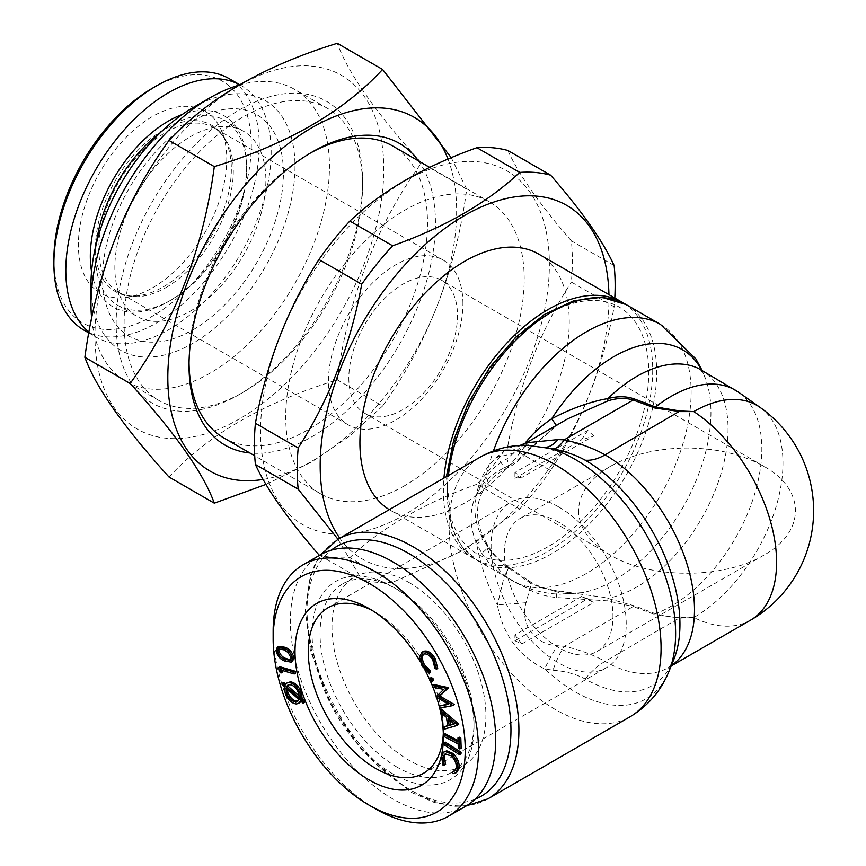 <?xml version="1.0" encoding="UTF-8"?>
<svg xmlns="http://www.w3.org/2000/svg" width="866" height="866" viewBox="0 0 866 866"><rect width="100%" height="100%" fill="white"/><g stroke="black" fill="none" stroke-linecap="round" stroke-linejoin="round"><path stroke-width="0.65" stroke-dasharray="4.33 3.25" d="M548.048 546.684A142.392 82.216 -60 0 1 460.853 422.63A142.392 82.216 -60 0 1 635.254 321.946A142.392 82.216 -60 0 1 548.048 546.684M623.985 303.403A148.01 85.453 -60 0 1 644.207 422.619A148.01 85.453 -60 0 1 548.048 551.274A148.01 85.453 -60 0 1 474.048 558.602A148.01 85.453 -60 0 1 443.944 478.075M192.999 329.838A127.876 73.827 120 0 0 271.296 128.016A127.876 73.827 120 0 0 114.691 218.438A127.876 73.827 120 0 0 192.999 329.838M192.988 107.633A144.265 83.298 -60 0 1 295.003 166.532A144.265 83.298 -60 0 1 192.999 343.217A144.265 83.298 -60 0 1 90.984 284.319M91.547 271.621A110.545 63.824 120 0 0 168.48 301.53A110.545 63.824 120 0 0 168.491 301.53A110.545 63.824 120 0 0 246.648 166.153A110.545 63.824 120 0 0 182.282 114.474M88.96 332.176A145.207 83.84 120 0 0 95.888 337.026A145.207 83.84 120 0 0 168.48 329.838A145.207 83.84 120 0 0 263.34 201.875A145.207 83.84 120 0 0 241.084 85.528A145.207 83.84 120 0 0 239.568 84.684M53.887 259.086A139.588 80.592 120 0 0 152.589 316.068A139.588 80.592 120 0 0 251.292 145.109A139.588 80.592 120 0 0 152.589 88.126M152.589 287.772A104.927 60.577 120 0 0 221.891 131.513A104.927 60.577 120 0 0 100.12 171.814A104.927 60.577 120 0 0 126.111 297.417A104.927 60.577 120 0 0 152.589 287.772M319.619 555.258L361.728 579.571L337.946 539.269A149.894 86.535 60 0 0 337.978 712.328A149.894 86.535 60 0 0 487.861 798.874M614.146 265.559L571.354 240.856A224.835 129.803 -60 0 1 571.354 282.067L614.146 306.77C603.201 366.848 582.017 421.439 550.614 470.519L507.822 445.817A224.835 129.803 -60 0 1 476.917 484.267L519.708 508.97L463.819 550.062L392.634 582.331L349.842 557.628A224.835 129.803 -60 0 1 318.948 554.868M392.634 582.331A224.835 129.803 -60 0 1 361.728 579.571M550.614 470.519A224.835 129.803 -60 0 1 519.708 508.97M614.795 298.045A224.835 129.803 -60 0 1 614.146 306.77M404.974 485.49A168.621 97.36 -60 0 1 320.658 493.847A168.621 97.36 -60 0 1 320.658 299.127A168.621 97.36 -60 0 1 489.279 201.778A168.621 97.36 -60 0 1 515.129 336.896A168.621 97.36 -60 0 1 404.974 485.49M404.974 514.556A204.224 117.906 -60 0 1 263.6 463.462A204.224 117.906 -60 0 1 347.255 228.278A204.224 117.906 -60 0 1 546.338 232.153A204.224 117.906 -60 0 1 404.974 514.556M608.95 294.667A204.224 117.906 -60 0 1 464.587 548.979A204.224 117.906 -60 0 1 339.808 538.197M538.598 254.041A148.01 85.453 -60 0 1 561.287 372.651A148.01 85.453 -60 0 1 464.587 503.081A148.01 85.453 -60 0 1 390.577 510.41A148.01 85.453 -60 0 1 389.278 509.641M571.354 240.856C540.211 205.08 519.037 174.954 507.822 150.468M507.822 445.817C518.777 385.738 539.951 331.148 571.354 282.067M349.842 557.628C382.112 527.34 424.47 502.886 476.917 484.267M239.362 418.949A204.224 117.906 -60 0 1 99.882 289.569A204.224 117.906 -60 0 1 311.565 66.108A204.224 117.906 -60 0 1 378.853 214.822A204.224 117.906 -60 0 1 239.362 418.949M239.362 394.474A174.25 100.597 -60 0 1 116.152 323.332A174.25 100.597 -60 0 1 239.362 109.928A174.25 100.597 -60 0 1 362.573 181.059A174.25 100.597 -60 0 1 239.362 394.474L243.335 392.179A168.621 97.36 -60 0 1 159.03 400.525A168.621 97.36 -60 0 1 159.03 205.816A168.621 97.36 -60 0 1 327.651 108.456A168.621 97.36 -60 0 1 362.573 185.649A168.621 97.36 -60 0 1 243.335 392.179L239.362 394.474M169.011 477.014C208.002 434.754 264.098 402.365 337.285 379.86C348.186 297.861 376.234 225.582 421.417 163.003C376.353 113.327 348.305 73.426 337.285 43.3M451.229 157.688L466.731 189.156C455.83 271.155 427.782 343.434 382.588 406.013L337.285 379.86M382.588 406.013L350.492 435.522L311.468 462.108L265.981 484.397M466.731 189.156L421.417 163.003M447.993 159.052A204.224 117.906 -60 0 1 312.225 461.015A204.224 117.906 -60 0 1 263.112 479.428M418.495 160.903A174.25 100.597 -60 0 1 419.155 303.23A174.25 100.597 -60 0 1 312.225 436.54A174.25 100.597 -60 0 1 249.873 452.972M558.646 506.902A95.552 55.164 60 0 1 621.074 591.11A95.552 55.164 60 0 1 606.427 667.675A95.552 55.164 60 0 1 510.875 612.511A95.552 55.164 60 0 1 510.875 502.172A95.552 55.164 60 0 1 558.646 506.902M558.646 522.209A76.814 44.35 -120 0 0 520.239 518.398A76.814 44.35 -120 0 0 520.239 607.098A76.814 44.35 -120 0 0 597.064 651.448A76.814 44.35 -120 0 0 608.83 589.898A76.814 44.35 -120 0 0 558.646 522.209M437.72 668.465L436.161 667.318L434.137 659.275C430.922 654.231 427.696 652.315 424.448 653.527L423.777 654.003M434.84 668.087L436.161 667.318M432.805 660.044L434.137 659.275M423.117 654.295L424.448 653.527M430.499 672.525L423.398 665.305L420.768 656.147L423.377 651.427M422.078 666.062L423.398 665.305M419.447 656.915L420.768 656.147M432.924 680.86L431.073 679.442L431.398 677.483M429.752 680.211L431.073 679.442M454.336 704.794L441.119 707.36L440.437 705.357M439.787 708.128L441.119 707.36M447.939 703.982L449.93 703.614L437.2 695.669L444.994 688.632L434.104 686.413L433.444 684.454M448.61 704.372L449.93 703.614M436.042 696.946L437.373 696.188M435.879 696.437L437.2 695.669M443.673 689.401L444.994 688.632M432.773 687.182L434.104 686.413M453.903 723.705L455.548 723.229L449.367 717.936L449.735 720.144M448.047 718.704L449.367 717.936M454.228 723.987L455.548 723.229M458.883 724.571L444.886 728.62L444.539 726.487M443.565 729.378L444.886 728.62M447.744 725.513L449.129 725.091L447.722 716.55L442.104 711.755L441.736 709.535M447.798 725.849L449.129 725.091M446.391 717.308L447.722 716.55M440.783 712.512L442.104 711.755M461.167 748.202L459.63 747.39L459.489 743.245L445.211 735.667L445.146 733.762M458.298 748.159L459.63 747.39M458.157 744.002L459.489 743.245M443.89 736.425L445.211 735.667M458.038 740.614L459.413 741.339L459.272 737.172M458.092 742.108L459.413 741.339M460.993 753.994L445.178 743.872L445.265 742.097M443.857 744.641L445.178 743.872M453.026 773.674L454.347 772.916L453.665 770.881M454.866 770.74L457.497 767.319C458.017 762.762 456.252 758.616 452.225 754.881L445.46 753.864M456.166 768.088L457.497 767.319M450.894 755.65L452.225 754.881M445.6 764.288L444.41 764.797L442.721 755.26L445.07 751.32M443.089 765.566L444.41 764.797M441.4 756.029L442.721 755.26M456.685 772.407L454.347 772.916M298.066 700.973L300.296 698.765L287.328 687.333L287.241 689.184M299.311 696.134L300.643 697.303L300.037 692.692C297.915 687.366 294.927 684.443 291.063 683.913L288.53 684.822M298.705 693.46L300.037 692.692M289.742 684.681L291.063 683.913M299.311 698.072L300.643 697.303M286.007 688.102L287.328 687.333M298.965 699.522L300.296 698.765M284.849 685.342L287.999 682.354M304.464 702.434L301.823 700.118L301.173 701.471M300.502 700.875L301.823 700.118M299.896 702.683L297.59 703.214C292.795 702.532 289.103 698.905 286.484 692.324L285.758 685.915L283.409 683.88L283.767 682.451M296.259 703.982L297.59 703.214M285.163 693.092L286.484 692.324M284.427 686.673L285.758 685.915M282.078 684.649L283.409 683.88M285.585 684.053L286.181 684.573M279.231 671.41L280.562 670.641L279.815 666.723M295.566 673.218L281.699 669.147L281.926 670.371M280.368 669.916L281.699 669.147M282.294 672.276L280.562 670.641M290.673 659.849L292.481 657.142L289.428 651.773L285.325 649.099L279.805 648.125L279.263 648.634M283.994 649.868L285.325 649.099M288.107 652.542L289.428 651.773M291.149 657.911L292.481 657.142M284.708 661.029L286.04 660.26C281.58 658.647 278.668 655.172 277.304 649.857L278.7 646.285M275.973 650.626L277.304 649.857M292.524 661.408L286.04 660.26M393.045 774.009A114.474 66.097 60 0 1 312.096 633.804A114.474 66.097 60 0 1 393.045 587.061A114.474 66.097 60 0 1 473.994 727.267A114.474 66.097 60 0 1 393.045 774.009M465.648 806.289A145.207 83.84 60 0 1 393.045 799.102A145.207 83.84 60 0 1 298.185 671.139A145.207 83.84 60 0 1 320.442 554.781M419.913 661.061A104.927 60.577 60 0 1 425.076 670.219M429.504 679.225A104.927 60.577 60 0 1 430.337 681.077M432.166 685.342A104.927 60.577 60 0 1 432.913 687.203M436.183 696.156A104.927 60.577 60 0 1 436.54 697.238M520.466 445.384L527.329 445.276L507.66 447.928L497.387 456.653L504.337 467.802C513.928 463.299 522.35 456.858 529.635 448.48L526.063 445.947L526.182 442.807M526.063 602.714A56.203 1.862 -3.3 0 1 497.387 604.793C502.93 634.789 518.723 656.168 544.746 668.942L553.017 670.208A56.203 16.844 -77.2 0 1 564.264 646.339L557.845 645.755C535.21 645.008 519.741 624.386 526.063 602.714L529.635 589.822A9.364 6.257 -55.6 0 0 528.585 580.642A9.364 6.257 -55.6 0 0 525.684 579.884L506.87 566.851A9.364 2.219 124.7 0 1 508.006 566.732A9.364 2.219 124.7 0 1 504.337 575.922L497.387 604.793A142.36 82.194 60 0 1 476.679 543.87C469.253 525.933 469.253 509.186 476.679 493.652L481.691 485.848C487.536 478.292 495.081 472.284 504.337 467.802A9.364 4.146 62.9 0 0 506.935 468.062L506.935 468.062A9.364 4.146 62.9 0 0 506.87 458.883L524.828 443.533M526.117 442.829A9.364 1.624 -141.4 0 1 530.609 448.447L530.609 448.447A9.364 1.624 -141.4 0 1 529.635 448.48L556.362 425.368M506.87 566.851C497.853 560.27 490.86 552.67 485.891 544.075A9.364 3.821 -31.2 0 1 487.536 545.006A9.364 3.821 -31.2 0 1 481.691 553.006L476.679 543.87A9.364 4.341 -24.3 0 0 482.925 536.303C475.835 519.86 475.77 504.889 482.708 491.379L482.708 491.379A9.364 5.694 27.4 0 1 476.679 493.652A142.36 82.194 60 0 1 497.387 456.653A56.203 52.252 9.1 0 0 526.063 445.947M553.017 670.208C565.282 671.139 576.009 674.073 585.2 679.009A134.003 77.366 -120 0 0 673.716 659.74C669.57 666.885 667.762 669.526 668.303 667.654A126.468 73.015 60 0 1 605.074 661.386C593.221 654.728 579.614 649.706 564.264 646.339L633.208 606.536L654.826 614.535L680.027 618.118L693.785 617.534L680.016 617.588C673.921 617.49 665.727 616.202 655.454 613.734L634.529 605.875L603.71 597.302L551.685 590.222C541.174 588.166 532.503 584.712 525.684 579.884M668.996 671.28A142.36 82.194 60 0 1 574.959 691.739A142.36 82.194 60 0 1 544.746 668.942A56.203 16.324 -71.2 0 1 557.845 645.755M481.691 553.006C487.536 562.218 495.081 569.85 504.337 575.922L529.624 589.822C537.028 593.849 546.035 596.425 556.676 597.54L607.791 600.863L633.208 606.536A9.364 5.174 -62 0 1 634.529 605.875M480.868 534.831A9.364 4.341 -24.3 0 1 482.925 536.303L487.536 545.006C492.18 551.48 492.494 554.705 508.006 566.732L528.585 580.642C535.35 585.2 543.534 588.35 553.147 590.092L553.147 590.092A9.364 4.99 -79.8 0 0 551.685 590.222A137.099 79.152 -60 0 0 581.638 592.712L560.031 594.195C543.101 593.665 527.242 589.194 512.466 580.783A148.01 85.453 -60 0 1 485.891 544.075L480.868 534.831C472.933 516.97 472.933 500.332 480.868 484.917L485.891 477.263C490.86 470.054 497.853 463.927 506.87 458.883M585.2 679.009A56.203 32.453 -60 0 1 605.074 661.386L680.016 617.588M607.791 600.863A9.364 1.537 -77.4 0 0 607.802 598.287A128.991 74.476 -60 0 0 715.294 490.124A128.991 74.476 -60 0 0 698.797 368.624C699.544 370.561 698.115 364.045 705.389 378.355A137.099 79.152 -60 0 1 682.57 508.082A137.099 79.152 -60 0 1 581.638 592.712L573.736 593.08M556.676 597.54A9.364 4.99 -79.8 0 0 553.147 590.092L573.747 593.069M481.691 485.848A9.364 5.629 36.3 0 0 487.071 484.375L482.708 491.379A9.364 5.694 27.4 0 0 480.868 484.917M566.613 419.447L556.665 425.65L530.609 448.447C521.57 458.742 513.679 465.291 506.935 468.062C490.08 478 491.92 479.234 487.071 484.375L487.071 484.375A9.364 5.629 36.3 0 0 485.891 477.263A148.01 85.453 -60 0 1 493.447 450.915M567.327 419.036L556.676 425.596M408.947 582.472A108.856 62.85 60 0 1 480.056 678.403A108.856 62.85 60 0 1 463.375 765.631A108.856 62.85 60 0 1 408.947 760.24A108.856 62.85 60 0 1 337.827 664.309A108.856 62.85 60 0 1 354.519 577.081A108.856 62.85 60 0 1 408.947 582.472M760.077 407.399A126.122 72.82 -60 0 1 775.254 509.414A126.122 72.82 -60 0 1 693.785 617.534A126.468 73.015 60 0 0 750.389 620.262M397.018 767.124A108.856 62.85 60 0 1 325.908 671.193A108.856 62.85 60 0 1 342.59 583.965A108.856 62.85 60 0 1 397.018 589.356A108.856 62.85 60 0 1 473.994 722.677A108.856 62.85 60 0 1 451.446 772.515A108.856 62.85 60 0 1 397.018 767.124M375.822 809.039A145.207 83.84 60 0 1 273.147 631.206M372.586 610.682A95.552 55.164 60 0 1 375.822 612.457L375.822 612.457A95.552 55.164 60 0 1 443.392 729.486A95.552 55.164 60 0 1 443.316 733.177M310.223 153.174A168.621 97.36 120 0 0 308.253 154.289L312.225 151.994L308.253 154.289A168.621 97.36 120 0 0 189.015 360.808A168.621 97.36 120 0 0 189.037 363.081M223.948 438.001A168.621 97.36 120 0 0 308.253 429.655A168.621 97.36 120 0 0 418.419 281.06A168.621 97.36 120 0 0 392.569 145.943M462.931 303.641A95.087 54.894 120 0 0 443.24 260.114A95.087 54.894 120 0 0 369.966 285.585A95.087 54.894 120 0 0 328.463 381.278A95.087 54.894 120 0 0 348.154 424.805A95.087 54.894 120 0 0 395.697 420.097A95.087 54.894 120 0 0 462.931 303.641M348.836 378.117A76.814 44.35 120 0 0 364.748 413.288A76.814 44.35 120 0 0 441.563 368.938A76.814 44.35 120 0 0 441.563 280.238A76.814 44.35 120 0 0 382.361 300.816A76.814 44.35 120 0 0 348.836 378.117M238.561 85.269A168.621 97.36 -60 0 1 294.527 89.339A168.621 97.36 -60 0 1 320.377 224.456A168.621 97.36 -60 0 1 210.221 373.051A168.621 97.36 -60 0 1 125.906 381.408A168.621 97.36 -60 0 1 91.644 318.298M83.959 330.141A145.207 83.84 120 0 0 156.562 322.953A145.207 83.84 120 0 0 251.421 195.002A145.207 83.84 120 0 0 229.165 78.644M96.429 243.205A106.799 61.659 120 0 0 117.733 305.297A106.799 61.659 120 0 0 171.132 300.004L168.48 301.53L171.132 300.004A106.799 61.659 120 0 0 246.648 169.206A106.799 61.659 120 0 0 224.532 120.32A106.799 61.659 120 0 0 160.102 132.909M190.368 311.111A106.799 61.659 120 0 0 260.136 216.998A106.799 61.659 120 0 0 243.768 131.426A106.799 61.659 120 0 0 136.969 193.086A106.799 61.659 120 0 0 136.969 316.393A106.799 61.659 120 0 0 190.368 311.111M578.52 510.734C579.008 527.935 589.616 542.722 610.346 555.084C650.539 579.289 723.781 579.289 763.974 555.084C805.9 531.876 805.9 489.593 763.974 466.384C742.563 454.412 716.961 448.285 687.16 448.014C657.359 448.285 631.758 454.412 610.346 466.384C589.616 478.746 579.008 493.523 578.52 510.734M581.465 596.501L514.934 634.919L514.934 640.764L587.808 598.687L593.74 602.422L581.465 596.501A127.41 73.556 120 0 0 587.808 598.687M514.934 640.764L521.917 643.893L593.74 602.422M521.917 643.893A116.163 67.072 60 0 1 514.934 634.919M593.74 435.955L587.808 430.402A127.41 73.556 120 0 0 581.465 439.917L593.74 435.955L521.917 477.426L514.934 472.49L587.808 430.402M514.934 472.49L514.934 478.335A116.163 67.072 60 0 1 521.917 477.426M514.934 478.335L581.465 439.917M671.237 665.792A126.468 73.015 60 0 1 668.303 667.654L671.15 666.008M654.826 614.535A9.364 2.804 -77.2 0 1 655.454 613.734A128.514 74.205 -60 0 0 750.519 506.209A128.514 74.205 -60 0 0 738.525 392.19M475.023 799.253A144.265 83.298 60 0 1 336.809 712.999A144.265 83.298 60 0 1 331.223 550.181M701.644 370.042A137.099 79.152 -60 0 1 705.389 378.355L701.98 370.204M660.477 324.414A148.01 85.453 -60 0 1 683.166 443.024A148.01 85.453 -60 0 1 586.477 573.454A148.01 85.453 -60 0 1 512.466 580.783L478.021 560.897A148.01 85.453 -60 0 1 448.404 475.499M626.031 304.529A148.01 85.453 -60 0 1 648.721 423.138A148.01 85.453 -60 0 1 552.021 553.569A148.01 85.453 -60 0 1 478.021 560.897L462.498 547.453L451.803 528.173L446.401 476.657M480.143 457.172A149.894 86.535 -120 0 0 457.172 577.286A149.894 86.535 -120 0 0 555.084 709.362A149.894 86.535 -120 0 0 630.037 716.788M163.403 286.798A96.094 55.478 120 0 0 226.881 143.702A96.094 55.478 120 0 0 115.362 180.604A96.094 55.478 120 0 0 139.155 295.631A96.094 55.478 120 0 0 163.403 286.798M166.055 287.512A95.087 54.894 120 0 0 228.169 203.716A95.087 54.894 120 0 0 213.599 127.529A95.087 54.894 120 0 0 118.512 182.423A95.087 54.894 120 0 0 118.512 292.221A95.087 54.894 120 0 0 166.055 287.512M455.559 770.448L454.228 771.216M446.066 753.409L444.734 754.178M289.136 684.357L287.804 685.125M298.748 700.691L297.417 701.449M279.805 648.125L278.484 648.883M291.431 659.589L290.11 660.357M466.254 805.932L455.386 806.311L434.234 802.468L410.592 792.011L362.876 751.558L330.574 703.787L310.461 650.896L305.287 610.335L310.439 575.251L315.246 563.744L321.048 554.435M451.446 772.515L463.375 765.631M342.59 583.965L354.519 577.081M397.018 589.356L393.045 587.061M473.994 722.677L473.994 727.267M375.822 612.457L369.197 608.636M443.392 729.486L443.392 737.139M423.604 773.23L606.427 667.675M328.041 607.726L510.875 502.172M189.015 360.808L189.015 365.398M362.573 185.649L362.573 181.059M474.048 558.602L390.577 510.41M443.24 260.114L213.599 127.529C219.217 130.679 223.644 136.07 226.881 143.702L221.891 131.513M348.154 424.805L118.512 292.221C124.054 295.512 130.939 296.648 139.155 295.631L126.111 297.417M88.819 332.945L95.888 337.026M239.601 84.673L241.084 85.528M246.648 169.206L246.648 166.153M117.733 305.297L136.969 316.393M224.532 120.32L243.768 131.426M489.279 201.778L429.677 167.365M320.658 493.847L254.712 455.776M327.651 108.456L294.527 89.339M159.03 400.525L125.906 381.408M763.974 466.384L441.563 280.238M610.346 555.084L364.748 413.288M610.346 466.384L520.239 518.398M763.974 555.084L597.064 651.448"/><path stroke-width="1.3" d="M443.944 478.075A148.01 85.453 -60 0 1 513.04 336.744A148.01 85.453 -60 0 1 622.059 302.234A148.01 85.453 -60 0 1 623.985 303.403M91.644 318.298A168.621 97.36 -60 0 1 90.984 304.215L90.984 284.319A144.265 83.298 -60 0 1 192.988 107.633L210.211 97.685A168.621 97.36 -60 0 1 238.561 85.269M182.282 114.474A110.545 63.824 120 0 0 91.547 271.621M239.568 84.684A145.207 83.84 120 0 0 98.843 164.367A145.207 83.84 120 0 0 88.96 332.176M239.601 84.673L229.165 78.644A145.207 83.84 120 0 0 156.562 85.831L152.589 88.126A139.588 80.592 120 0 0 53.887 259.086L53.887 263.675A145.207 83.84 120 0 0 83.959 330.141L88.819 332.945M321.048 554.435L337.978 539.258L298.196 489.182L255.405 464.479A224.835 129.803 -60 0 1 255.405 423.268L298.196 447.982C329.34 399.562 350.524 344.971 361.728 284.221L318.948 259.519A224.835 129.803 -60 0 1 349.842 221.068L392.634 245.782C445.092 227.152 487.45 202.698 519.708 172.41L476.917 147.707A224.835 129.803 -60 0 1 507.822 150.468L550.614 175.17C581.757 210.947 602.942 241.084 614.146 265.559A224.835 129.803 -60 0 1 614.795 298.045M361.728 284.221A224.835 129.803 -60 0 1 392.634 245.782M298.196 489.182A224.835 129.803 -60 0 1 298.196 447.982M255.405 464.479C266.36 488.586 287.534 518.723 318.948 554.868L319.619 555.258M519.708 172.41A224.835 129.803 -60 0 1 550.614 175.17M339.808 538.197A204.224 117.906 -60 0 1 425.184 244.558A204.224 117.906 -60 0 1 608.95 294.667M389.278 509.641A148.01 85.453 -60 0 1 391.237 338.368A148.01 85.453 -60 0 1 538.598 254.041L622.059 302.234M318.948 259.519C287.793 307.939 266.62 362.518 255.405 423.268M476.917 147.707C424.47 166.337 382.112 190.791 349.842 221.068M130.171 383.465C175.246 321.199 203.294 248.921 214.313 166.608L169.011 140.454C123.935 202.72 95.888 274.998 84.868 357.312C95.769 387.254 123.816 427.155 169.011 477.014L214.313 503.168C203.413 473.215 175.365 433.314 130.171 383.465L84.868 357.312M265.981 484.397L214.313 503.168M214.313 166.608C287.501 144.092 343.596 111.714 382.588 69.453L337.285 43.3C264.098 65.816 208.002 98.194 169.011 140.454M382.588 69.453L451.229 157.688M263.112 479.428A204.224 117.906 -60 0 1 210.081 235.368A204.224 117.906 -60 0 1 447.993 159.052M249.873 452.972A174.25 100.597 -60 0 1 189.015 365.398A174.25 100.597 -60 0 1 312.225 151.994L312.225 151.994A174.25 100.597 -60 0 1 418.495 160.903M433.909 659.394L436.399 669.234L434.84 668.087L432.805 660.044C429.601 654.999 426.375 653.083 423.117 654.295C420.378 656.471 420.411 660.238 423.214 665.586L428.973 671.377L429.179 673.293L422.078 666.062L419.447 656.915L422.045 652.195C426.061 650.767 430.012 653.159 433.909 659.394L435.23 658.636L437.72 668.465L436.399 669.234M424.448 653.527C421.71 655.703 421.742 659.47 424.535 664.828L430.294 670.609L430.499 672.525L429.179 673.293M423.214 665.586L424.535 664.828M428.973 671.377L430.294 670.609M422.045 652.195L423.377 651.427C427.393 649.998 431.344 652.401 435.23 658.636M431.062 677.677L429.872 678.327L431.918 679.68L431.604 681.629L429.752 680.211L430.066 678.251L431.398 677.483L433.249 678.912L433.13 680.784L431.604 681.629M431.918 679.68L433.249 678.912M431.939 681.434L432.924 680.86M432.773 687.182L432.123 685.222L447.278 688.448L438.51 696.762L453.015 705.552L439.787 708.128L439.116 706.126L448.61 704.372L436.042 696.946L443.673 689.401L432.773 687.182M432.123 685.222L433.444 684.454L448.61 687.68L439.831 695.993L454.228 704.459L453.015 705.552M447.278 688.448L448.61 687.68M447.397 688.784L448.718 688.015M438.51 696.762L439.831 695.993M452.896 705.227L454.228 704.459M436.54 697.238A104.927 60.577 60 0 1 439.138 706.115L447.939 703.982M449.735 720.144L450.482 724.712L453.903 723.705M449.162 725.481L454.228 723.987L448.047 718.704L449.162 725.481L450.482 724.712M457.475 724.853L458.807 724.084L441.736 709.535L440.415 710.304L457.475 724.853L458.807 724.084M457.562 725.329L443.565 729.378L443.208 727.256L447.744 725.513M443.208 727.256L447.798 725.849L446.391 717.308L440.783 712.512L440.415 710.304M458.092 742.108L457.952 737.94L459.489 738.752L459.835 748.971L458.298 748.159L458.157 744.002L443.89 736.425L443.814 734.53L458.092 742.108M457.952 737.94L459.272 737.172L460.809 737.984L461.167 748.202L459.835 748.971M459.489 738.752L460.809 737.984M443.814 734.53L445.146 733.762L458.038 740.614M443.944 742.866L459.749 752.987L459.662 754.762L443.857 744.641L443.944 742.866L445.265 742.097L461.08 752.218L460.993 753.994L459.662 754.762M459.749 752.987L461.08 752.218M457.703 769.322L455.364 773.165L453.026 773.674L452.344 771.649L454.228 771.216L456.166 768.088C456.685 763.531 454.931 759.385 450.894 755.65L444.734 754.178L442.84 757.328L444.269 765.057L443.089 765.566L441.4 756.029L443.749 752.078L445.438 751.591L451.381 754.07C456.306 758.692 458.417 763.78 457.703 769.322L459.023 768.553L456.685 772.407L455.364 773.165M452.344 771.649L454.866 770.74M445.46 753.864L444.171 756.559L445.6 764.288L444.269 765.057M442.84 757.328L444.171 756.559M443.749 752.078L446.769 750.833L452.702 753.301C457.638 757.934 459.738 763.011 459.023 768.553M445.438 751.591L446.769 750.833M451.381 754.07L452.702 753.301M287.241 689.184L287.891 692.399C290.045 697.693 293.054 700.594 296.886 701.103L298.066 700.973M288.53 684.822L287.75 685.959L299.311 696.134M286.43 686.727L299.311 698.072L298.705 693.46C296.594 688.134 293.606 685.201 289.742 684.681L287.804 685.125L286.43 686.727L287.75 685.959M286.559 693.168C288.724 698.451 291.723 701.352 295.566 701.871L297.417 701.449L298.965 699.522L286.007 688.102L286.559 693.168L287.891 692.399M295.566 701.871L296.886 701.103M282.435 683.22L284.849 685.342L286.668 683.122L290.359 681.813C295.111 682.505 298.792 686.121 301.39 692.659L302.18 698.667L304.81 700.984L304.464 702.434L303.132 703.203L300.502 700.875L298.575 703.452L296.259 703.982C291.474 703.289 287.772 699.663 285.163 693.092L284.427 686.673L282.078 684.649L282.435 683.22L283.767 682.451L285.585 684.053M286.668 683.122L290.359 681.813M289.038 682.581C293.79 683.274 297.471 686.89 300.069 693.428L301.39 692.659M300.069 693.428L300.848 699.436L302.18 698.667M300.848 699.436L303.479 701.752L304.81 700.984M303.479 701.752L303.132 703.203M301.173 701.471L298.575 703.452M280.963 673.044L279.231 671.41L278.495 667.491L293.866 672.005L294.234 673.986L280.368 669.916L280.963 673.044L282.294 672.276L281.926 670.371M278.495 667.491L279.815 666.723L295.187 671.247L295.566 673.218L294.234 673.986M293.866 672.005L295.187 671.247M279.263 648.634L278.809 650.518C280.075 654.664 282.457 657.326 285.953 658.485L290.673 659.849M277.477 651.286C278.744 655.432 281.125 658.084 284.633 659.243L290.11 660.357L291.149 657.911L288.107 652.542L283.994 649.868L278.484 648.883L277.477 651.286L278.809 650.518M284.633 659.243L285.953 658.485M284.708 661.029C280.259 659.405 277.347 655.941 275.973 650.626L277.38 647.043L283.842 648.071L285.174 647.303C289.655 649.013 292.567 652.553 293.91 657.9L292.524 661.408L291.203 662.165L284.708 661.029M277.38 647.043L278.7 646.285L285.174 647.303M283.842 648.071C288.324 649.781 291.236 653.31 292.589 658.669L293.91 657.9M292.589 658.669L291.203 662.165M273.147 638.848L273.147 631.206A145.207 83.84 60 0 1 303.219 564.729L320.442 554.781A145.207 83.84 60 0 1 465.648 638.621A145.207 83.84 60 0 1 465.648 806.289L448.426 816.227A145.207 83.84 60 0 1 375.822 809.039L369.197 805.218A135.832 78.427 60 0 1 273.147 638.848A135.832 78.427 60 0 1 369.197 583.392A135.832 78.427 60 0 1 465.248 749.761A135.832 78.427 60 0 1 369.197 805.218L375.822 809.039M439.235 706.472A104.927 60.577 60 0 1 443.392 737.139A104.927 60.577 60 0 1 369.197 779.974A104.927 60.577 60 0 1 295.003 651.47A104.927 60.577 60 0 1 369.197 608.636A104.927 60.577 60 0 1 419.913 661.061M425.076 670.219A104.927 60.577 60 0 1 429.504 679.225M430.337 681.077A104.927 60.577 60 0 1 432.166 685.342M432.913 687.203A104.927 60.577 60 0 1 436.183 696.156M524.828 443.533L525.684 442.461A9.364 1.624 -141.4 0 1 526.117 442.829M526.182 442.807L557.845 439.603A56.203 21.78 100.7 0 1 544.746 447.192A142.36 82.194 60 0 1 648.244 538.132A142.36 82.194 60 0 1 668.996 671.28L673.716 659.74A134.003 77.366 -120 0 0 585.2 460.192C576.204 455.202 565.476 451.424 553.017 448.848L527.199 445.276M557.845 439.603L564.264 439.82C579.722 443.23 593.329 448.242 605.074 454.866A126.468 73.015 60 0 1 686.857 563.571A126.468 73.015 60 0 1 671.237 665.792M553.017 448.848A56.203 16.844 102.8 0 0 564.264 439.82L633.208 400.016C625.414 397.667 616.949 397.97 607.791 400.915L567.327 419.036M556.362 425.368L551.685 418.754C569.211 409.488 586.553 403.004 603.71 399.313L607.802 398.62C617.61 396.011 626.519 396.141 634.529 399.01L655.454 406.944L680.016 410.982L693.785 411.577L680.027 411.588L654.826 408.016L633.208 400.016A9.364 5.174 118 0 0 634.529 399.01M525.684 442.461C532.503 433.823 541.174 425.92 551.685 418.754A137.099 79.152 -60 0 1 701.644 370.042M607.791 400.915A9.364 1.386 76.8 0 0 607.802 398.62A128.991 74.476 -60 0 1 698.797 368.624L738.525 392.19A128.514 74.205 -60 0 0 655.454 406.944A9.364 2.804 102.8 0 1 654.826 408.016M585.2 460.192A56.203 32.453 120 0 0 605.074 454.866L680.016 410.982M671.15 666.008L750.389 620.262A126.468 73.015 60 0 0 770.989 523.183A126.468 73.015 60 0 0 693.785 411.577A126.122 72.82 -60 0 1 760.077 407.399L738.525 392.19M303.219 564.729A145.207 83.84 60 0 1 448.426 648.558A145.207 83.84 60 0 1 448.426 816.227M443.316 733.177A95.552 55.164 60 0 1 423.604 773.23A95.552 55.164 60 0 1 375.822 768.499A95.552 55.164 60 0 1 313.395 684.292A95.552 55.164 60 0 1 328.041 607.726A95.552 55.164 60 0 1 372.586 610.682M189.037 363.081A168.621 97.36 120 0 0 223.948 438.001L254.712 455.776M429.677 167.365L392.569 145.943A168.621 97.36 120 0 0 310.223 153.174M90.984 304.215A168.621 97.36 -60 0 1 210.211 97.685M156.562 85.831A145.207 83.84 120 0 0 53.887 263.675M160.102 132.909A106.799 61.659 120 0 0 96.429 243.205M331.223 550.181A144.265 83.298 60 0 1 408.947 553.558A144.265 83.298 60 0 1 504.694 685.991A144.265 83.298 60 0 1 475.023 799.253M493.447 450.915A148.01 85.453 -60 0 1 660.477 324.414L626.031 304.529A148.01 85.453 -60 0 0 518.907 337.188A148.01 85.453 -60 0 0 448.404 475.499M630.037 716.788A149.894 86.535 -120 0 0 653.007 596.685A149.894 86.535 -120 0 0 555.084 464.598A149.894 86.535 -120 0 0 480.143 457.172L337.978 539.258A149.894 86.535 60 0 1 412.92 546.684A149.894 86.535 60 0 1 510.843 678.76A149.894 86.535 60 0 1 487.861 798.874L630.037 716.788C648.093 705.952 661.083 690.787 668.996 671.28M519.427 445.676L526.149 442.807L567.739 418.798M567.771 418.776L566.613 419.447M750.389 620.262A126.468 126.468 0 0 0 760.067 407.399M701.98 370.204L695.874 358.903L660.477 324.414M446.401 476.657L453.752 439.852L468.625 402.463L489.831 367.368L515.746 337.264L544.422 314.477L573.757 300.751L601.686 297.265L626.031 304.529M487.861 798.874L466.254 805.932M527.34 445.276C510.539 444.929 494.811 448.891 480.143 457.172"/></g></svg>
